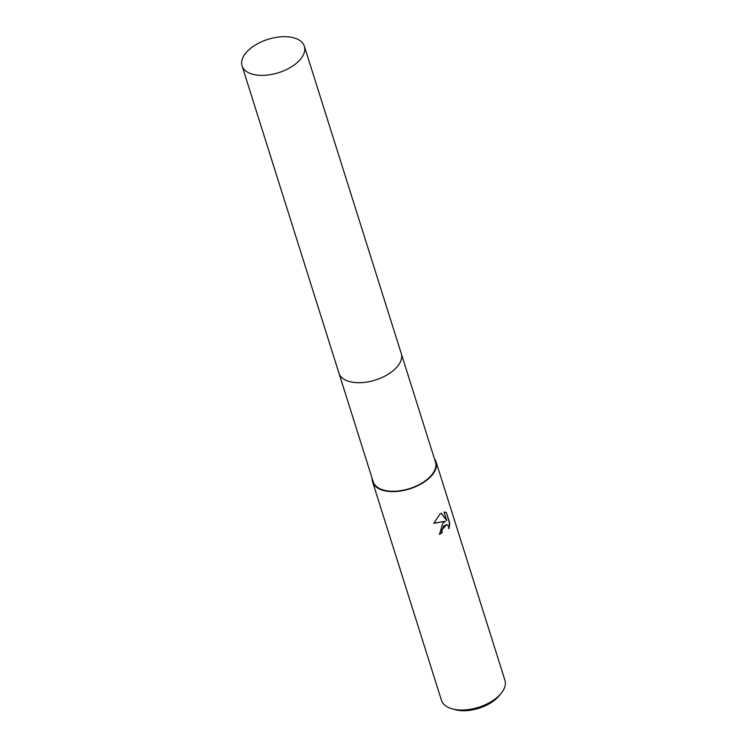 <?xml version="1.0" encoding="UTF-8"?>
<svg xmlns="http://www.w3.org/2000/svg" width="747" height="747" viewBox="0 0 747 747"><rect width="100%" height="100%" fill="white"/><g stroke="black" fill="none" stroke-linecap="round" stroke-linejoin="round"><path stroke-width="1.12" d="M352.771 382.268A32.653 17.498 -17.5 0 0 394.014 369.961A32.653 17.498 -17.5 0 0 395.163 368.906M339.045 373.444L373.183 481.712A32.653 17.498 -17.5 0 0 395.826 491.171A32.653 17.498 -17.5 0 0 428.236 478.491A32.653 17.498 -17.5 0 0 435.473 462.066L401.335 353.807M442.775 523.283L445.389 521.275L433.783 523.292L439.899 514.16L441.262 513.133L446.734 520.622L444.035 512.05L446.445 512.759L449.778 523.33L448.938 528.811L448.611 526.56L446.865 524.45L443.671 526.121L441.972 530.342L442.177 532.592A33.279 17.835 162.5 0 1 439.507 534.413L442.775 523.283M372.155 478.435A33.279 17.835 -17.5 0 0 372.594 481.899L441.458 700.303A33.279 17.835 -17.5 0 0 452.066 708.819A33.279 17.835 -17.5 0 0 497.558 697.026A33.279 17.835 -17.5 0 0 501.125 693.356A33.279 17.835 -17.5 0 0 504.935 680.293L436.071 461.879A33.279 17.835 -17.5 0 0 434.437 458.789M372.594 481.899A33.279 17.835 -17.5 0 0 395.667 491.535A33.279 17.835 -17.5 0 0 428.694 478.612A33.279 17.835 -17.5 0 0 436.071 461.879M452.066 708.819L455.026 709.65A29.955 16.051 -17.5 0 0 495.961 699.024A29.955 16.051 -17.5 0 0 499.173 695.728L501.125 693.356M439.432 534.17A32.868 17.611 -17.5 0 0 441.869 532.508L441.664 530.258L446.715 524.422M448.882 527.858L449.461 523.236L446.445 512.759M433.83 523.171L445.389 521.275M446.127 512.666L445.1 512.115M446.734 520.622L441.103 513.245M343.06 378.608A32.653 17.498 -17.5 0 0 394.014 369.952M252.57 74.242A32.653 17.498 -17.5 0 0 288.715 68.416A32.653 17.498 -17.5 0 0 304.356 46.221A32.653 17.498 -17.5 0 0 293.851 37.836A32.653 17.498 -17.5 0 0 257.715 43.662A32.653 17.498 -17.5 0 0 242.065 65.857A32.653 17.498 -17.5 0 0 252.57 74.242M242.065 65.857L338.961 373.173A32.663 17.498 -17.5 0 0 349.465 381.558A32.663 17.498 -17.5 0 0 385.611 375.732A32.663 17.498 -17.5 0 0 401.26 353.536L304.356 46.221"/></g></svg>
